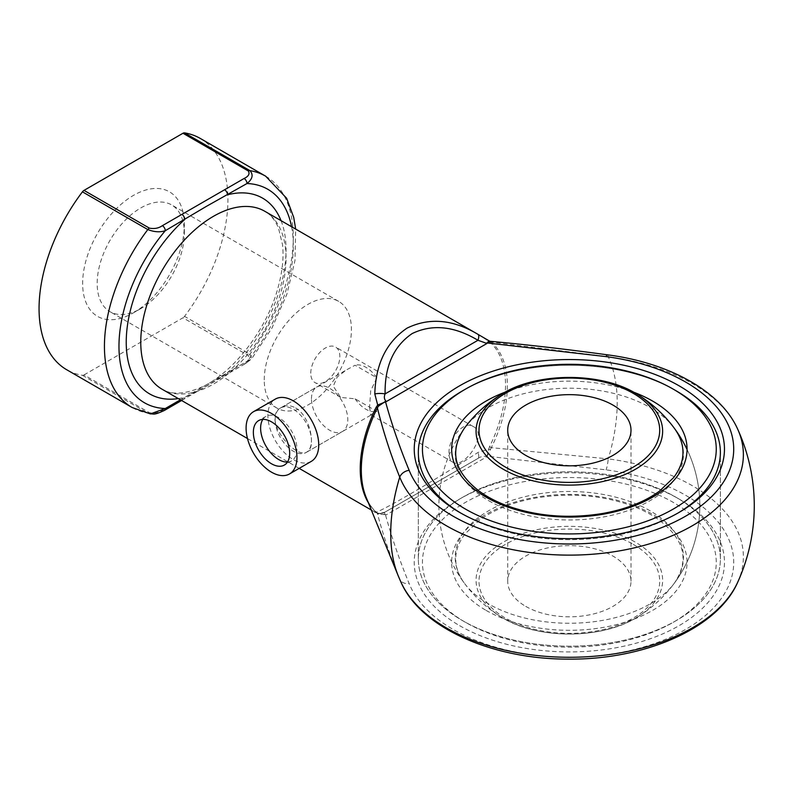 <?xml version="1.0" encoding="UTF-8"?>
<svg xmlns="http://www.w3.org/2000/svg" width="792" height="792" viewBox="0 0 792 792"><rect width="100%" height="100%" fill="white"/><g stroke="black" fill="none" stroke-linecap="round" stroke-linejoin="round"><path stroke-width="0.59" stroke-dasharray="3.96 2.97" d="M525.769 606.385A61.637 35.591 0 0 0 592.941 614.097A61.637 35.591 0 0 0 630.996 581.219A61.637 35.591 0 0 0 612.939 556.063A61.637 35.591 0 0 0 545.767 548.341A61.637 35.591 0 0 0 507.712 581.219A61.637 35.591 0 0 0 525.769 606.385M465.468 622.324L465.468 622.324A146.906 84.813 180 0 1 465.478 502.375A146.906 84.813 180 0 1 673.23 502.375A146.906 84.813 180 0 1 673.23 622.324A146.906 84.813 180 0 1 465.468 622.324L462.568 620.651A151.015 87.189 0 0 0 676.14 620.641A151.015 87.189 0 0 0 720.373 558.994A151.015 87.189 0 0 0 569.349 471.804A151.015 87.189 0 0 0 418.334 558.994A151.015 87.189 0 0 0 462.568 620.641A151.015 87.189 0 0 0 462.568 620.651A151.015 87.189 180 0 1 418.334 558.994A151.015 87.189 180 0 1 462.568 497.346A151.015 87.189 180 0 1 676.14 497.346A151.015 87.189 180 0 1 720.373 558.994A151.015 87.189 180 0 1 627.145 639.55A151.015 87.189 180 0 1 462.568 620.651L465.468 622.324M462.568 514.117A151.015 87.189 180 0 1 461.132 513.275A151.015 87.189 0 0 0 462.568 514.117L462.568 514.117A151.015 87.189 0 0 0 676.14 514.117A151.015 87.189 0 0 0 677.576 513.275A151.015 87.189 180 0 1 462.568 514.117L459.657 512.434M462.568 390.812A151.015 87.189 180 0 1 676.14 390.812A151.015 87.189 0 0 0 464.043 389.971M477.992 334.353L489.535 341.728A4.109 3.336 -49.2 0 0 491.297 342.114L608.216 356.727A160.142 92.456 -60 0 1 608.216 458.865L491.297 447.668A103.287 59.628 120 0 0 491.297 342.114L489.852 341.263M489.535 341.728A102.732 59.311 -60 0 1 489.535 446.728L488.674 449.212L477.992 452.46C429.7 483.565 372.685 516.483 374.804 512.028L377.695 513.285L376.22 512.147A4.109 3.336 130.8 0 1 376.636 512.444A4.109 3.336 130.8 0 1 377.368 513.444C383.18 535.303 390.634 557.231 399.732 579.239A160.142 92.456 -60 0 1 398.188 575.715M295.614 407.939C310.702 416.255 315.949 448.143 307.296 451.816C295.446 460.498 260.36 417.79 281.615 407.335C285.853 404.979 290.515 405.187 295.614 407.939M449.034 453.044C448.163 438.917 463.736 419.968 473.339 426.571C488.902 434.095 463.736 469.923 452.786 462.162C450.321 460.647 449.064 457.608 449.034 453.044M369.587 407.167L370.656 414.741L376.853 411.365L355.054 398.782L340.699 397.445L333.264 386.199L337.224 376.972L346.312 369.983L355.054 365.231L376.853 377.814L370.686 390.812L369.587 407.167M310.771 373.21A20.543 11.86 -60 0 1 319.74 352.539A20.543 11.86 -60 0 1 335.57 347.035A20.543 11.86 -60 0 1 335.57 370.755A20.543 11.86 -60 0 1 315.028 382.615A20.543 11.86 -60 0 1 310.771 373.21M459.657 625.68A155.123 89.565 0 0 0 679.041 625.68A155.123 89.565 0 0 0 679.041 499.019A155.123 89.565 0 0 0 459.657 499.019A155.123 89.565 0 0 0 459.657 625.68M486.753 456.182A4.109 3.326 13.5 0 1 487.12 456.192L490.456 449.5A4.109 0.505 11.8 0 0 488.674 449.212L486.961 456.707L487.12 456.192L606.058 469.854A164.35 94.891 180 0 1 733.243 569.468A164.35 94.891 180 0 1 581.684 656.974A164.35 94.891 180 0 1 409.147 583.546C399.762 560.825 391.872 537.936 385.486 514.869L386.367 514.78C384.239 513.424 383.813 512.513 385.1 512.048L477.962 458.429A10.276 3.465 60 0 0 477.992 452.46M164.429 410.414A4.109 2.376 60 0 1 162.37 410.216C158.707 412.78 154.381 413.602 149.391 412.672L84.011 374.923A4.109 2.376 -60 0 1 82.437 375.299A133.551 77.111 -60 0 1 66.716 369.745M84.011 374.923L182.982 317.79L248.351 355.539C249.985 358.4 248.559 360.904 244.094 363.033L162.37 410.216M200.267 138.432A133.551 77.111 -60 0 1 184.546 316.355A4.109 2.376 -60 0 1 182.982 317.79M133.492 312.81L133.492 312.81A71.914 41.521 120 0 0 184.348 224.73A71.914 41.521 120 0 0 133.492 195.376A71.914 41.521 120 0 0 82.645 283.447A71.914 41.521 120 0 0 133.492 312.81L140.758 308.613A61.637 35.591 -60 0 1 109.939 311.662A61.637 35.591 -60 0 1 97.169 283.447A61.637 35.591 -60 0 1 124.077 221.413A61.637 35.591 -60 0 1 171.577 204.9A61.637 35.591 -60 0 1 184.348 233.115A61.637 35.591 -60 0 1 140.758 308.613M377.695 513.285L376.477 512.81C376.368 511.978 375.873 514.958 385.1 512.048L477.962 458.429L385.1 512.048A10.276 10.276 -120.1 0 1 374.804 512.028C378.734 513.8 382.041 513.869 384.734 512.246L477.962 458.429C481.09 456.34 484.09 455.766 486.961 456.707L386.367 514.78L377.695 513.285A4.109 2.396 125.6 0 1 377.863 513.394A4.109 2.396 125.6 0 1 378.428 514.176L385.437 514.671M378.507 513.78L376.636 512.444C372.27 508.712 368.755 503.643 366.112 497.257A103.287 59.628 120 0 0 377.368 513.444L378.428 514.176M401.049 582.328A174.022 100.465 0 0 1 399.732 579.239A10.276 8.177 158.4 0 0 409.147 583.546M737.659 582.328A174.022 100.465 0 0 0 608.216 458.865A10.276 1.871 -82.5 0 1 606.058 469.854M490.456 449.5L491.297 447.668L489.535 446.728M607.405 354.826A10.276 1.871 -82.5 0 1 608.216 356.727A174.022 100.465 180 0 1 737.659 429.125M488.525 340.817L488.674 340.946A4.109 3.93 -44.2 0 0 490.456 341.51M180.408 399.802L184.784 397.267C199.366 390.525 213.593 382.308 227.492 372.616L251.708 358.717L249.925 354.093L184.546 316.355M82.437 375.299L147.817 413.048L150.371 413.909M178.309 398.594A113.008 65.241 -60 0 0 184.784 397.267A4.109 2.376 60 0 1 183.932 399.148L183.932 399.148A4.109 2.376 60 0 1 181.883 398.95M281.041 220.651A113.008 65.241 -60 0 1 227.492 372.616A4.109 2.376 60 0 1 226.641 374.497L226.641 374.497A4.109 2.376 60 0 1 224.582 374.289M291.575 226.73A123.275 71.171 120 0 1 246.995 361.35A4.109 2.376 60 0 1 246.144 363.231L246.144 363.231A4.109 2.376 60 0 1 244.094 363.033M264.251 379.913A61.637 35.591 -60 0 1 291.159 317.879A61.637 35.591 -60 0 1 338.659 301.366A61.637 35.591 -60 0 1 338.659 372.537A61.637 35.591 -60 0 1 277.022 408.127A61.637 35.591 -60 0 1 264.251 379.913M376.853 377.814A25.681 14.83 -120 0 0 365.953 367.33A25.681 14.83 -120 0 0 355.054 365.231M355.054 398.782A25.681 14.83 -120 0 0 376.853 411.365M275.151 419.75A25.681 14.83 60 0 1 280.467 407.999A25.681 14.83 60 0 1 306.148 422.819A25.681 14.83 60 0 1 306.148 452.48A25.681 14.83 60 0 1 286.358 445.599A25.681 14.83 60 0 1 275.151 419.75M311.286 461.38A35.957 20.76 60 0 1 283.576 451.747A35.957 20.76 60 0 1 267.884 415.562A35.957 20.76 60 0 1 275.329 399.099M311.474 398.782A25.681 14.83 60 0 1 316.79 387.021A25.681 14.83 60 0 1 342.471 401.851A25.681 14.83 60 0 1 342.471 431.511A25.681 14.83 60 0 1 322.681 424.631A25.681 14.83 60 0 1 311.474 398.782M287.466 462.053A25.681 14.83 -120 0 0 291.624 460.865A25.681 14.83 -120 0 0 291.624 431.214A25.681 14.83 -120 0 0 265.944 416.384A25.681 14.83 -120 0 0 262.835 419.384M633.234 544.342A90.338 52.153 180 0 1 592.733 631.6A90.338 52.153 180 0 1 482.09 567.725A90.338 52.153 180 0 1 633.234 544.342M503.395 618.295A93.278 53.856 0 0 0 636.728 617.453A93.278 53.856 0 0 0 635.313 542.134A93.278 53.856 0 0 0 504.118 541.718A93.278 53.856 0 0 0 501.97 617.453A93.278 53.856 0 0 0 503.395 618.295M501.97 394A93.278 53.856 180 0 1 635.313 393.169M505.316 392.089A117.711 67.964 180 0 1 633.382 392.089M486.12 610.404A117.711 67.964 0 0 0 683.051 579.942A117.711 67.964 0 0 0 538.887 496.703A117.711 67.964 0 0 0 486.12 610.404M488.654 500.683A114.117 65.885 0 0 0 633.224 508.692A114.117 65.885 0 0 0 674.338 428.274A114.117 65.885 0 0 0 650.044 407.504A114.117 65.885 0 0 0 464.36 428.274A114.117 65.885 0 0 0 488.654 500.683M488.654 603.959A114.117 65.885 180 0 1 464.36 583.189A114.117 65.885 180 0 1 569.349 491.486A114.117 65.885 180 0 1 674.338 583.189A114.117 65.885 180 0 1 488.654 603.959M264.993 329.492A102.732 59.311 120 0 0 264.766 211.256C270.448 214.404 274.992 219.909 278.398 227.75L282.566 244.886C284.001 258.529 282.18 273.874 277.091 290.941C264.974 332.947 230.343 375.438 199.574 388.001C183.556 394.406 171.052 394.802 162.033 389.189A102.732 59.311 120 0 0 264.993 329.492M376.22 512.147A102.732 59.311 -60 0 1 368.32 502.663M149.391 412.672A4.109 2.376 120 0 1 147.817 413.048A133.551 77.111 -60 0 1 132.096 407.494M265.647 176.18A133.551 77.111 -60 0 1 249.925 354.093A4.109 2.376 -60 0 1 248.351 355.539M630.996 581.219L630.996 430.234M507.712 581.219L507.712 430.234M464.32 428.333A130.472 130.472 0 0 0 501.97 617.453C536.699 639.53 601.999 639.53 636.728 617.453A130.472 130.472 0 0 0 687.06 449.46M464.36 428.274A130.472 130.472 0 0 0 464.36 583.189C458.548 575.19 455.687 567.072 455.747 558.845C455.756 550.381 458.855 542.055 465.072 533.867L479.2 520.344C494 509.573 513.018 502.108 536.243 497.95C570.349 492.485 602.346 495.139 632.214 505.92C643.104 510.038 652.44 515.028 660.231 520.879C682.179 538.392 691 558.172 674.338 583.189A130.472 130.472 0 0 0 674.338 428.274M720.373 558.994L720.373 452.47L720.373 558.994M418.334 558.994L418.334 452.47L418.334 558.994M673.23 622.324L676.14 620.641M374.824 512.048L371.329 510.028M299.178 468.369L247.48 438.53M473.339 426.571L335.57 347.035M452.786 462.162L370.656 414.741M340.699 397.445L315.028 382.615M181.606 400.495L246.144 363.231L251.708 358.717L272.072 327.829L286.882 294.218L294.99 260.479L295.673 229.096M338.659 301.366L171.577 204.9M277.022 408.127L109.939 311.662M184.348 233.115L184.348 224.73M307.296 451.816L371.993 414.463M281.615 407.335L346.312 369.983M462.568 497.346L459.657 499.019M676.14 497.346L679.041 499.019M676.14 514.117L679.041 512.434M306.148 452.48L342.471 431.511M280.467 407.999L316.79 387.021M265.944 416.384L258.677 420.582M291.624 460.865L284.358 465.062"/><path stroke-width="1.19" d="M525.769 455.4A61.637 35.591 180 0 1 507.712 430.234A61.637 35.591 180 0 1 569.349 394.654A61.637 35.591 180 0 1 630.996 430.234A61.637 35.591 180 0 1 592.941 463.112A61.637 35.591 180 0 1 525.769 455.4M673.23 389.139A146.906 84.813 0 0 0 465.468 389.139A146.906 84.813 0 0 0 465.478 509.088A146.906 84.813 0 0 0 673.23 509.088A146.906 84.813 0 0 0 673.23 389.139L676.14 390.812A151.015 87.189 180 0 1 720.373 452.47A151.015 87.189 180 0 1 677.576 513.275A151.015 87.189 0 0 0 720.373 452.47A151.015 87.189 0 0 0 676.14 390.812L673.23 389.139M464.043 389.971A151.015 87.189 0 0 0 418.334 452.47A151.015 87.189 0 0 0 461.132 513.275A151.015 87.189 180 0 1 418.334 452.47A151.015 87.189 180 0 1 462.568 390.812L465.468 389.139M368.32 502.663A102.732 59.311 -60 0 1 376.22 407.157L377.695 405.019L374.804 393.931C375.665 363.993 386.417 342.065 407.038 328.135C429.323 317.295 452.975 319.364 477.992 334.353A10.276 3.406 120.2 0 1 478.002 334.363A10.276 3.406 120.2 0 1 477.962 340.273C454.242 326.086 432.313 323.849 412.177 333.561C393.693 346.144 384.665 366.25 385.1 393.891C383.813 397.04 384.239 399.584 386.367 401.544L385.486 401.633C391.872 424.7 399.762 447.589 409.147 470.3A10.276 8.177 158.4 0 0 399.732 477.101C390.634 454.459 383.18 431.383 377.368 407.89A103.287 59.628 120 0 0 366.112 497.257L398.188 575.715A160.142 92.456 -60 0 1 399.732 477.101A174.022 100.465 180 0 0 610.899 552.222A174.022 100.465 180 0 0 737.659 429.125C720.809 391.228 668.814 362.706 607.405 354.826A10.276 1.871 -82.5 0 0 606.058 356.618L487.12 342.956L486.961 343.471L488.674 340.946M247.48 438.53L162.033 389.189A102.732 59.311 120 0 1 146.292 306.87A102.732 59.311 120 0 1 213.404 216.345A102.732 59.311 120 0 1 264.766 211.256L477.992 334.353M679.041 385.783A155.123 89.565 180 0 1 679.041 512.434A155.123 89.565 180 0 1 459.657 512.434A155.123 89.565 180 0 1 459.667 385.783A155.123 89.565 180 0 1 679.041 385.783M149.391 228.136A4.109 2.376 120 0 0 147.817 229.571A133.551 77.111 -60 0 0 132.096 407.494L66.716 369.745A133.551 77.111 -60 0 1 82.437 191.832A4.109 2.376 -60 0 1 84.011 190.387L149.391 228.136C154.351 229.076 158.677 228.254 162.37 225.67A4.109 2.376 60 0 1 165.28 230.71C160.083 232.432 154.262 232.056 147.817 229.571L82.437 191.832M162.37 225.67L244.094 178.487C248.549 176.378 249.975 173.874 248.351 171.003L182.982 133.254A4.109 2.376 -60 0 1 184.546 132.878A133.551 77.111 -60 0 1 200.267 138.432L265.647 176.18A133.551 77.111 -60 0 0 249.925 170.626C253.579 174.705 252.599 179.012 246.995 183.526L206.445 206.336L165.28 230.71A123.275 71.171 120 0 0 118.968 346.361A123.275 71.171 120 0 0 165.28 408.533A4.109 2.376 60 0 1 164.429 410.414L164.429 410.414C153.262 415.553 154.371 413.701 150.371 413.909L165.28 408.533L180.408 399.802M182.982 133.254L84.011 190.387M385.437 401.405L378.428 406.187A4.109 1.03 -136.9 0 0 377.695 405.019L386.367 401.544L486.961 343.471L477.962 340.273L385.1 393.891A10.276 3.406 -0.2 0 0 374.804 393.931M378.428 406.187L377.368 407.89L376.22 407.157M477.556 334.105L489.882 341.263C526.324 344.599 565.498 349.123 607.405 354.826M490.456 341.51L487.12 342.956A4.109 3.326 -166.5 0 1 486.753 342.916M181.883 214.414A4.109 2.376 60 0 1 184.784 219.443A113.008 65.241 -60 0 0 126.304 338.194A113.008 65.241 -60 0 0 178.309 398.594M224.582 189.753A4.109 2.376 60 0 1 227.492 194.792A113.008 65.241 -60 0 1 281.041 220.651M244.094 178.487A4.109 2.376 60 0 1 246.995 183.526A123.275 71.171 120 0 1 291.575 226.73M253.539 411.682L275.329 399.099A35.957 20.76 60 0 1 311.286 419.859A35.957 20.76 60 0 1 311.286 461.38L289.496 473.962A35.957 20.76 60 0 1 261.786 464.33A35.957 20.76 60 0 1 246.094 428.145A35.957 20.76 60 0 1 253.539 411.682A35.957 20.76 60 0 1 289.496 432.442A35.957 20.76 60 0 1 289.496 473.962M271.517 463.785A25.681 14.83 -120 0 0 284.358 465.062A25.681 14.83 -120 0 0 284.358 435.402A25.681 14.83 -120 0 0 258.677 420.582A25.681 14.83 -120 0 0 254.737 441.154A25.681 14.83 -120 0 0 271.517 463.785M262.835 419.384A25.681 14.83 -120 0 0 278.784 459.598A25.681 14.83 -120 0 0 287.466 462.053M505.474 467.122A90.338 52.153 0 0 0 656.617 443.738A90.338 52.153 0 0 0 545.975 379.853A90.338 52.153 0 0 0 505.474 467.122M635.313 393.169A93.278 53.856 180 0 1 636.728 394A93.278 53.856 180 0 1 634.59 469.735A93.278 53.856 180 0 1 503.395 469.329A93.278 53.856 180 0 1 501.97 394A130.472 130.472 0 0 0 464.32 428.333M633.382 392.089A117.711 67.964 180 0 1 652.588 401.059A117.711 67.964 180 0 1 646.559 500.415A117.711 67.964 180 0 1 475.309 489.981A117.711 67.964 180 0 1 505.316 392.089M409.147 470.3A164.35 94.891 0 0 0 581.684 543.728A164.35 94.891 0 0 0 733.243 456.232A164.35 94.891 0 0 0 606.058 356.618M398.188 575.715A184.922 184.922 0 0 0 401.049 582.328A174.022 100.465 0 0 0 569.349 657.271A174.022 100.465 0 0 0 737.659 582.328A184.922 184.922 0 0 0 737.659 429.125M184.546 132.878L249.925 170.626A4.109 2.376 -60 0 0 248.351 171.003M687.06 449.46A130.472 130.472 0 0 0 636.728 394C601.999 371.933 536.699 371.933 501.97 394M674.338 428.274C680.15 436.273 683.021 444.381 682.952 452.618C682.952 461.083 679.843 469.408 673.636 477.596L659.508 491.119C644.708 501.89 625.69 509.355 602.455 513.513C568.349 518.978 536.362 516.325 506.484 505.543C495.604 501.415 486.258 496.435 478.477 490.585C456.529 473.072 447.708 453.291 464.36 428.274M371.329 510.028L299.178 468.369M401.049 582.328C420.928 627.908 492.466 659.281 568.082 659.122C644.579 659.954 717.582 628.442 737.659 582.328M295.673 229.096L293.703 217.355L286.615 198.238L265.647 176.18M132.096 407.494L150.371 413.909M164.429 410.414L181.606 400.495"/></g></svg>
